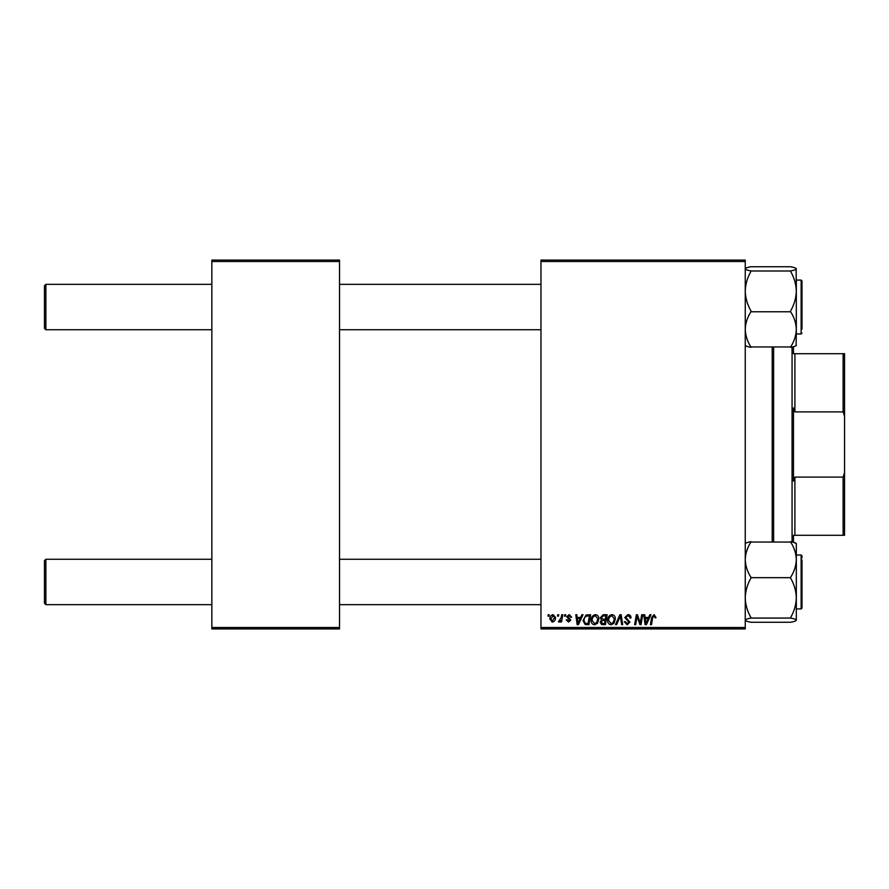 <?xml version="1.0" encoding="UTF-8"?>
<svg xmlns="http://www.w3.org/2000/svg" width="889" height="889" viewBox="0 0 889 889"><rect width="100%" height="100%" fill="white"/><g stroke="black" fill="none" stroke-linecap="round" stroke-linejoin="round"><path stroke-width="1.33" d="M540.968 260.077L745.249 260.077L745.249 261.499L540.968 261.499L540.968 260.077M591.129 620.378C591.118 617.222 592.552 615.299 595.463 614.61C597.752 615.021 598.886 616.455 598.875 618.9L597.508 623.289L594.563 624.789C592.207 624.367 591.063 622.889 591.129 620.378M580.673 617.444L581.895 614.732L583.017 614.732L578.406 624.667L577.139 624.667L575.783 614.732L576.817 614.732L577.15 617.444L580.673 617.444M654.104 614.61L656.038 617.699L655.004 617.833L654.037 615.766L652.682 617.633L651.493 624.667L650.437 624.667L651.67 617.388L654.104 614.61M624.789 617.522L627.912 614.61C629.99 614.721 631.012 615.833 630.979 617.966L629.957 618.088L629.69 616.622L627.845 615.766L625.823 617.433L629.957 622.156L627.178 624.789L624.278 621.7L625.311 621.6L627.212 623.634L628.923 622.222L624.789 617.522M615.51 624.667L619.855 614.732L621.167 614.732L622.689 624.667L621.644 624.667L620.344 616.155L616.622 624.667L615.51 624.667M607.643 620.378C607.62 617.222 609.065 615.299 611.965 614.61C614.255 615.021 615.388 616.455 615.377 618.9L614.021 623.289L611.065 624.789C608.721 624.367 607.576 622.889 607.643 620.378M547.946 616.155L548.191 614.732L549.224 614.732L549.002 616.155L547.946 616.155M540.968 627.501L745.249 627.501L745.249 628.923L540.968 628.923L540.968 261.499M745.249 627.501L745.249 261.499M600.286 617.822L603.142 614.732L607.12 614.732L605.442 624.667L601.531 624.5L600.164 622.256L601.531 619.833L600.286 617.822M648.637 617.444L649.859 614.732L650.981 614.732L646.37 624.667L645.103 624.667L643.747 614.732L644.781 614.732L645.114 617.444L648.637 617.444M640.613 620.789L641.68 614.732L642.725 614.732L641.025 624.667L639.936 624.667L637.091 616.233L635.713 624.667L634.668 624.667L636.346 614.732L637.435 614.732L640.291 623.145L640.613 620.789M569.193 614.61L571.66 617.188L570.627 617.31L569.149 615.51L567.793 616.622L570.76 620.033L568.593 622.089L566.249 619.889L567.271 619.766L568.638 621.178L569.727 620.189L566.76 616.699L569.193 614.61M586.084 614.977L590.618 614.732L588.94 624.667L585.195 624.534L583.006 620.6L586.084 614.977M549.869 619.066C549.802 616.644 550.869 615.155 553.08 614.61L555.536 617.477C555.636 620 554.547 621.533 552.269 622.089L549.869 619.066M557.492 616.155L557.736 614.732L558.759 614.732L558.548 616.155L557.492 616.155M561.181 617.622L561.715 614.732L562.759 614.732L561.537 621.956L560.492 621.956L560.748 620.466L559.081 622.089L558.381 621.822L561.181 617.622M564.459 616.155L564.693 614.732L565.726 614.732L565.515 616.155L564.459 616.155M211.849 260.077L339.52 260.077L339.52 261.499L211.849 261.499L211.849 260.077M339.52 627.501L339.52 628.923L211.849 628.923L211.849 627.501L339.52 627.501L339.52 261.499M211.849 627.501L211.849 261.499M604.598 623.5L605.12 620.411L601.764 620.822L601.197 622.211L602.831 623.5L604.598 623.5M605.32 619.244L605.887 615.899L602.931 615.944L601.32 617.855L603.131 619.244L605.32 619.244M613.21 622.533L614.343 618.855L611.899 615.766C609.687 616.433 608.609 617.999 608.676 620.478L611.11 623.634L613.21 622.533M646.703 621.544L648.081 618.6L645.258 618.6L645.881 623.578L646.703 621.544M578.739 621.544L580.106 618.6L577.294 618.6L577.917 623.578L578.739 621.544M588.096 623.5L589.374 615.899L588.051 615.899C585.318 616.155 583.973 617.744 584.04 620.666L585.284 623.333L588.096 623.5M596.697 622.533L597.841 618.855L595.386 615.766C593.174 616.433 592.107 617.999 592.163 620.478L594.597 623.634L596.697 622.533M552.313 621.178L554.503 617.588L553.069 615.51L550.891 619.066L552.313 621.178M44.45 603.242L44.45 560.681L45.872 559.27L45.872 604.664L44.45 603.242M540.968 559.27L339.52 559.27M211.849 559.27L45.872 559.27M540.968 604.664L339.52 604.664M211.849 604.664L45.872 604.664M45.872 329.73L44.45 328.319L44.45 285.758L45.872 284.336L45.872 329.73L211.849 329.73M339.52 329.73L540.968 329.73M45.872 284.336L211.849 284.336M339.52 284.336L540.968 284.336M750.916 622.256C747.36 621.611 745.471 620.911 745.249 620.166C745.46 619.433 747.349 618.733 750.916 618.066L790.643 618.066C794.199 618.722 796.088 619.422 796.322 620.166L796.322 620.166C796.111 620.9 794.221 621.6 790.643 622.256L750.916 622.256M750.916 618.011L750.916 617.533C747.36 611.332 745.46 604.776 745.249 597.841C745.471 590.885 747.36 584.329 750.916 578.15L750.916 577.239C747.36 571.738 745.471 565.882 745.249 559.637C745.46 553.48 747.349 547.613 750.916 542.046L790.643 542.046C794.199 547.535 796.088 553.403 796.322 559.637L796.322 543.579L793.477 542.312L793.477 535.289L843.128 535.289L843.128 477.093L844.55 472.626L844.55 535.289L843.128 535.289M801.989 560.003L801.989 608.065L801.989 560.003M796.322 557.425L796.322 559.637C796.111 565.804 794.221 571.671 790.643 577.239L790.643 578.15C794.21 584.34 796.1 590.907 796.322 597.841L796.322 608.921L801.145 608.921L801.145 555.014L796.322 555.014M750.916 577.672L790.643 577.672M796.322 543.768C796.111 543.035 794.221 542.334 790.643 541.668M750.916 541.668C747.36 542.323 745.471 543.023 745.249 543.768M790.643 622.256C794.199 621.611 796.088 620.911 796.322 620.166L796.322 597.841C796.1 604.798 794.21 611.354 790.643 617.533L790.643 618.011M796.322 559.637L796.322 597.841M796.133 345.599L796.322 329.363C796.111 335.52 794.221 341.387 790.643 346.954L750.916 346.954C747.36 341.465 745.471 335.598 745.249 329.363C745.46 323.196 747.349 317.329 750.916 311.761L790.643 311.761C794.199 317.262 796.088 323.118 796.322 329.363L796.322 331.575M750.916 311.328L750.916 310.85C747.36 304.66 745.46 298.093 745.249 291.159C745.471 284.202 747.36 277.646 750.916 271.467L750.916 270.934C747.36 270.278 745.471 269.578 745.249 268.834C745.46 268.1 747.349 267.4 750.916 266.744L790.643 266.744C794.199 267.389 796.088 268.089 796.322 268.834L796.322 268.834C796.111 269.567 794.221 270.267 790.643 270.934L790.643 271.467C794.21 277.668 796.1 284.224 796.322 291.159C796.1 298.115 794.21 304.671 790.643 310.85L790.643 311.328M796.133 268.478L796.322 291.159L796.322 280.079L801.145 280.079L801.989 280.935L801.989 328.997M801.989 282.924L801.989 280.935L801.989 282.924M750.916 270.989L790.643 270.989M750.916 266.744C747.36 267.389 745.471 268.089 745.249 268.834L745.249 268.656M790.643 347.332C794.199 346.677 796.088 345.977 796.322 345.232M745.249 345.232C745.46 345.965 747.349 346.666 750.916 347.332M796.322 329.363L796.322 291.159M801.989 606.076L801.989 608.065L801.145 608.921L801.989 608.065M801.145 555.014L801.989 555.858L801.989 557.848M794.755 346.31L793.477 346.688L793.477 353.711L794.899 353.711L794.899 411.907L793.477 407.918L793.477 481.082L794.899 477.093L794.899 535.289M773.619 347.388L773.619 541.612M772.197 541.612L772.197 347.388M792.066 541.968L792.066 347.032M843.128 353.711L844.55 353.711L844.55 416.374L843.128 411.907L843.128 353.711L793.477 353.711M794.899 477.093L843.128 477.093M844.55 416.374L844.55 472.626M794.899 411.907L843.128 411.907M796.322 333.986L801.145 333.986L801.145 280.079L801.989 280.935L801.145 280.079M801.145 333.986L801.989 333.142"/></g></svg>
